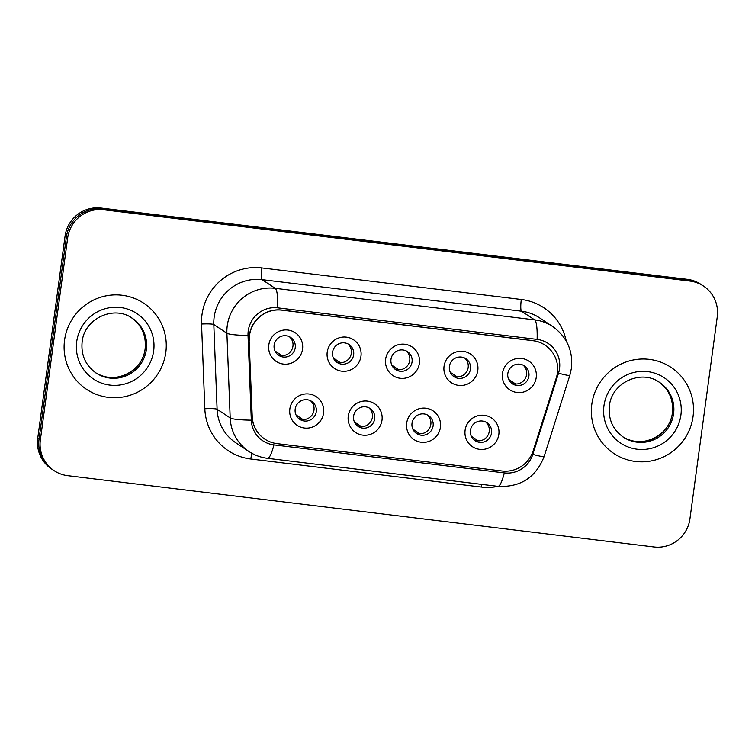 <?xml version="1.0" encoding="UTF-8"?>
<svg xmlns="http://www.w3.org/2000/svg" width="755" height="755" viewBox="0 0 755 755"><rect width="100%" height="100%" fill="white"/><g stroke="black" fill="none" stroke-linecap="round" stroke-linejoin="round"><path stroke-width="1.13" d="M382.002 420.176A17.223 16.94 -56.5 0 1 362.834 435.144A17.223 16.94 -56.5 0 1 348.263 416.08A17.223 16.94 -56.5 0 1 367.43 401.113A17.223 16.94 -56.5 0 1 382.002 420.176M353.604 416.194A10.768 10.589 123.5 0 0 358.2 426.452A10.768 10.589 123.5 0 0 374.697 418.761A10.768 10.589 123.5 0 0 370.101 408.502A10.768 10.589 123.5 0 0 353.604 416.194M440.42 427.283A17.223 16.94 -56.5 0 1 421.252 442.251A17.223 16.94 -56.5 0 1 406.681 423.177A17.223 16.94 -56.5 0 1 425.848 408.219A17.223 16.94 -56.5 0 1 440.42 427.283M412.022 423.3A10.768 10.589 123.5 0 0 416.618 433.559A10.768 10.589 123.5 0 0 433.115 425.867A10.768 10.589 123.5 0 0 428.519 415.609A10.768 10.589 123.5 0 0 412.022 423.3M498.838 434.389A17.223 16.94 -56.5 0 1 479.67 449.357A17.223 16.94 -56.5 0 1 465.099 430.284A17.223 16.94 -56.5 0 1 484.266 415.316A17.223 16.94 -56.5 0 1 498.838 434.389M470.44 430.407A10.768 10.589 123.5 0 0 475.037 440.665A10.768 10.589 123.5 0 0 491.533 432.974A10.768 10.589 123.5 0 0 486.937 422.706A10.768 10.589 123.5 0 0 470.44 430.407M323.584 413.079A17.223 16.94 -56.5 0 1 304.416 428.038A17.223 16.94 -56.5 0 1 289.844 408.974A17.223 16.94 -56.5 0 1 309.012 394.006A17.223 16.94 -56.5 0 1 323.584 413.079M295.186 409.097A10.768 10.589 123.5 0 0 299.782 419.355A10.768 10.589 123.5 0 0 316.279 411.654A10.768 10.589 123.5 0 0 311.673 401.396A10.768 10.589 123.5 0 0 295.186 409.097M360.966 356.218A17.223 16.94 -56.5 0 1 341.788 371.186A17.223 16.94 -56.5 0 1 327.217 352.113A17.223 16.94 -56.5 0 1 346.394 337.145A17.223 16.94 -56.5 0 1 360.966 356.218M332.568 352.236A10.768 10.589 123.5 0 0 337.164 362.494A10.768 10.589 123.5 0 0 353.651 354.803A10.768 10.589 123.5 0 0 349.055 344.535A10.768 10.589 123.5 0 0 332.568 352.236M419.384 363.325A17.223 16.94 -56.5 0 1 400.207 378.283A17.223 16.94 -56.5 0 1 385.635 359.22A17.223 16.94 -56.5 0 1 404.812 344.252A17.223 16.94 -56.5 0 1 419.384 363.325M390.986 359.342A10.768 10.589 123.5 0 0 395.582 369.601A10.768 10.589 123.5 0 0 412.07 361.9A10.768 10.589 123.5 0 0 407.474 351.641A10.768 10.589 123.5 0 0 390.986 359.342M477.802 370.422A17.223 16.94 -56.5 0 1 458.625 385.39A17.223 16.94 -56.5 0 1 444.053 366.326A17.223 16.94 -56.5 0 1 463.23 351.358A17.223 16.94 -56.5 0 1 477.802 370.422M449.404 366.439A10.768 10.589 123.5 0 0 454 376.698A10.768 10.589 123.5 0 0 470.488 369.006A10.768 10.589 123.5 0 0 465.892 358.748A10.768 10.589 123.5 0 0 449.404 366.439M536.22 377.528A17.223 16.94 -56.5 0 1 517.043 392.496A17.223 16.94 -56.5 0 1 502.471 373.423A17.223 16.94 -56.5 0 1 521.648 358.465A17.223 16.94 -56.5 0 1 536.22 377.528M507.822 373.546A10.768 10.589 123.5 0 0 512.418 383.804A10.768 10.589 123.5 0 0 528.906 376.113A10.768 10.589 123.5 0 0 524.31 365.854A10.768 10.589 123.5 0 0 507.822 373.546M302.547 349.112A17.223 16.94 -56.5 0 1 283.37 364.08A17.223 16.94 -56.5 0 1 268.799 345.007A17.223 16.94 -56.5 0 1 287.976 330.048A17.223 16.94 -56.5 0 1 302.547 349.112M274.15 345.129A10.768 10.589 123.5 0 0 278.746 355.388A10.768 10.589 123.5 0 0 295.233 347.696A10.768 10.589 123.5 0 0 290.637 337.438A10.768 10.589 123.5 0 0 274.15 345.129M368.902 407.823A10.768 10.589 -56.5 0 1 357.106 425.622M427.321 414.92A10.768 10.589 -56.5 0 1 415.524 432.728M485.739 422.026A10.768 10.589 -56.5 0 1 473.942 439.825M310.484 400.716A10.768 10.589 -56.5 0 1 298.687 418.515M347.857 343.855A10.768 10.589 -56.5 0 1 336.069 361.654M406.275 350.962A10.768 10.589 -56.5 0 1 394.488 368.761M464.693 358.068A10.768 10.589 -56.5 0 1 452.906 375.867M523.111 365.165A10.768 10.589 -56.5 0 1 511.324 382.974M289.439 336.749A10.768 10.589 -56.5 0 1 277.651 354.557M249.273 340.458A29.067 28.586 -56.5 0 1 249.518 335.418A29.067 28.586 -56.5 0 1 281.87 310.173L532.841 340.684A29.067 28.586 -56.5 0 1 545.006 345.167A29.067 28.586 -56.5 0 1 556.322 377.802L533.238 450.669A29.067 28.586 -56.5 0 1 501.99 470.988L277.057 443.638A29.067 28.586 -56.5 0 1 264.882 439.155A29.067 28.586 -56.5 0 1 252.227 416.496L249.112 340.354A29.067 28.586 -56.5 0 1 249.358 335.314A29.067 28.586 -56.5 0 1 281.709 310.06L532.671 340.58A29.067 28.586 -56.5 0 1 544.846 345.054L545.006 345.167M64.571 340.156A51.68 50.821 123.5 0 0 86.646 389.401A51.68 50.821 123.5 0 0 165.807 352.462A51.68 50.821 123.5 0 0 143.733 303.217A51.68 50.821 123.5 0 0 64.571 340.156A51.68 50.821 123.5 0 0 86.646 389.401A51.68 50.821 123.5 0 0 165.807 352.462A51.68 50.821 123.5 0 0 143.733 303.217A51.68 50.821 123.5 0 0 64.571 340.156M591.816 404.265A51.68 50.821 123.5 0 0 613.89 453.51A51.68 50.821 123.5 0 0 693.043 416.581A51.68 50.821 123.5 0 0 670.969 367.336A51.68 50.821 123.5 0 0 591.816 404.265A51.68 50.821 123.5 0 0 613.89 453.51A51.68 50.821 123.5 0 0 693.043 416.581A51.68 50.821 123.5 0 0 670.969 367.336A51.68 50.821 123.5 0 0 591.816 404.265M248.244 330.86A26.482 26.038 123.5 0 0 248.027 335.447L251.311 420.167A26.482 26.038 123.5 0 0 273.933 444.893L504.331 472.913A26.482 26.038 123.5 0 0 532.794 454.397L558.511 373.206A26.482 26.038 123.5 0 0 537.126 339.391L277.717 307.851A26.482 26.038 123.5 0 0 248.244 330.86M54.162 470.686L51.548 468.959A32.305 31.757 123.5 0 1 37.75 438.174L65.072 236.098A32.305 31.757 123.5 0 1 101.019 208.04L687.314 279.331A32.305 31.757 123.5 0 1 700.838 284.314L702.141 285.182A32.305 31.757 123.5 0 0 688.617 280.199L102.331 208.909A32.305 31.757 123.5 0 0 66.383 236.966L39.062 439.042A32.305 31.757 123.5 0 0 52.859 469.818A32.305 31.757 123.5 0 1 39.062 439.042L66.383 236.966A32.305 31.757 123.5 0 1 102.331 208.909L688.617 280.199A32.305 31.757 123.5 0 1 702.141 285.182L703.452 286.041A32.305 31.757 123.5 0 0 689.928 281.068L103.643 209.777A32.305 31.757 123.5 0 0 67.686 237.834L40.364 439.91A32.305 31.757 123.5 0 0 54.162 470.686A32.305 31.757 123.5 0 0 67.686 475.669L653.981 546.96A32.305 31.757 123.5 0 0 689.928 518.902L717.25 316.826A32.305 31.757 123.5 0 0 703.452 286.041M264.882 439.155L264.722 439.051A29.067 28.586 -56.5 0 1 252.066 416.382L249.112 340.354M274.99 350.981L281.983 355.605M296.036 414.939L303.019 419.572M333.408 358.078L340.401 362.711M391.826 365.184L398.819 369.808M450.244 372.291L457.237 376.915M508.662 379.397L515.656 384.021M354.454 422.045L361.437 426.669M412.872 429.151L419.856 433.776M471.29 436.248L478.274 440.882M498.092 486.362A53.841 52.935 -56.5 0 1 481.209 487.032L250.811 459.012A53.841 52.935 -56.5 0 1 204.831 408.757L201.547 324.037A53.841 52.935 -56.5 0 1 261.909 267.94L521.309 299.48A10.768 1.765 -83.1 0 0 521.507 311.202L262.108 279.652A43.073 42.346 123.5 0 0 214.175 317.072A43.073 42.346 123.5 0 0 213.816 324.537L217.1 409.257A43.073 42.346 123.5 0 0 235.853 442.826L248.942 451.499A43.073 42.346 -56.5 0 1 230.19 417.93A37.684 4.058 -2.2 0 0 251.311 420.167M521.309 299.48A53.841 52.935 -56.5 0 1 566.25 341.1M539.542 317.836A43.073 42.346 123.5 0 0 521.507 311.202L534.597 319.865A43.073 42.346 -56.5 0 1 552.622 326.5L539.542 317.836M204.831 408.757A10.768 1.161 177.8 0 1 217.1 409.257L230.19 417.93L226.906 333.2A43.073 42.346 -56.5 0 1 227.255 325.735A43.073 42.346 -56.5 0 1 275.188 288.325A37.684 6.163 96.9 0 1 277.717 307.851M248.027 335.447A37.684 4.058 -2.2 0 1 226.906 333.2L213.816 324.537A10.768 1.161 177.8 0 0 201.547 324.037M537.126 339.391A37.684 6.163 -83.1 0 0 534.597 319.865L275.188 288.325L262.108 279.652A10.768 1.765 -83.1 0 1 261.909 267.94M248.942 451.499C254.586 455.208 260.758 457.483 267.459 458.313A37.684 6.163 -83.1 0 0 273.933 444.893M504.331 472.913A37.684 6.163 96.9 0 1 497.856 486.333C520.412 487.456 535.833 477.528 544.119 456.539L569.836 375.348A37.684 1.916 17.6 0 1 558.511 373.206M532.794 454.397A37.684 1.916 17.6 0 0 544.119 456.539M689.928 281.068L687.314 279.331M103.643 209.777L101.019 208.04M67.686 237.834L65.072 236.098M40.364 439.91L37.75 438.174M251.887 453.283A10.768 1.765 -83.1 0 0 250.811 459.012M481.633 484.361A10.768 1.765 -83.1 0 0 481.209 487.032M95.517 372.64A32.824 32.267 123.5 0 0 145.205 348.81A32.824 32.267 123.5 0 0 131.757 317.921M96.083 373.017A32.824 32.267 123.5 0 0 146.347 349.565A32.824 32.267 123.5 0 0 132.333 318.299C113.996 304.831 84.286 318.516 82.144 341.845C80.898 355.058 85.541 365.448 96.083 373.017M153.652 350.99A39.279 38.618 123.5 0 0 120.432 307.511A39.279 38.618 123.5 0 0 76.717 341.628A39.279 38.618 123.5 0 0 109.947 385.107A39.279 38.618 123.5 0 0 153.652 350.99M622.762 436.749A32.824 32.267 123.5 0 0 672.441 412.928A32.824 32.267 123.5 0 0 658.992 382.039M623.328 437.136A32.824 32.267 123.5 0 0 673.592 413.683A32.824 32.267 123.5 0 0 659.568 382.417C641.231 368.95 611.531 382.634 609.379 405.964C608.134 419.176 612.786 429.567 623.328 437.136M680.897 415.099A39.279 38.618 123.5 0 0 647.677 371.63A39.279 38.618 123.5 0 0 603.962 405.746A39.279 38.618 123.5 0 0 637.182 449.225A39.279 38.618 123.5 0 0 680.897 415.099M569.836 375.348L571.459 368.1C573.13 350.65 566.854 336.787 552.622 326.5M267.459 458.313L497.856 486.333M131.181 317.544C141.723 325.103 146.376 335.494 145.13 348.716C142.978 372.045 113.278 385.72 94.941 372.262M658.426 381.652C668.968 389.221 673.611 399.612 672.365 412.825C670.223 436.154 640.514 449.838 622.177 436.381"/></g></svg>

